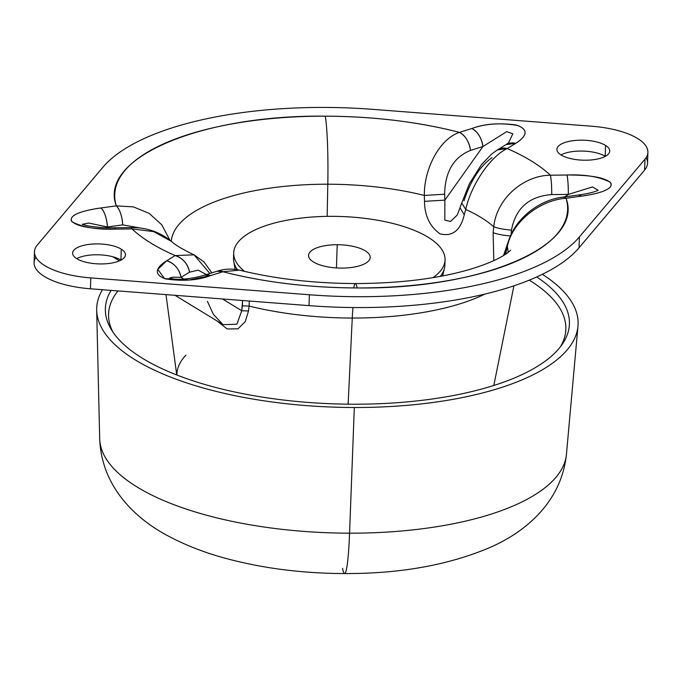 <?xml version="1.0" encoding="UTF-8"?>
<svg xmlns="http://www.w3.org/2000/svg" width="682" height="682" viewBox="0 0 682 682"><rect width="100%" height="100%" fill="white"/><g stroke="black" fill="none" stroke-linecap="round" stroke-linejoin="round"><path stroke-width="1.02" d="M647.9 152.333L647.542 163.211A64.611 24.416 -178.1 0 1 644.618 170.091L644.976 159.213L644.618 170.091L579.044 247.788L579.402 236.918L644.976 159.213A64.611 24.416 1.9 0 0 647.9 152.333A64.611 24.416 1.9 0 0 591.558 126.204L372.986 109.367A249.646 94.329 1.9 0 0 102.956 167.201L37.382 244.906A64.611 24.416 1.9 0 0 34.458 251.786A64.611 24.416 1.9 0 0 90.808 277.915L309.372 294.76A249.646 94.329 1.9 0 0 579.402 236.918L579.044 247.788A249.646 94.329 -178.1 0 1 309.014 305.63L309.372 294.76L309.014 305.63L90.442 288.793L90.808 277.915L90.442 288.793A64.611 24.416 -178.1 0 1 34.1 262.655L34.458 251.786M605.198 156.306A26.436 9.991 1.9 0 0 560.988 154.899A26.436 9.991 -178.1 0 1 605.198 156.306L605.556 145.428L605.198 156.306A26.436 9.991 -178.1 0 1 605.301 156.366A26.436 9.991 1.9 0 0 605.198 156.306M561.081 154.959A26.436 9.991 -178.1 0 1 556.904 149.315A26.436 9.991 -178.1 0 1 576.051 140.381A26.436 9.991 -178.1 0 1 605.556 145.428A26.436 9.991 -178.1 0 1 609.742 151.072A26.436 9.991 -178.1 0 1 590.595 160.006A26.436 9.991 -178.1 0 1 561.081 154.959A26.436 9.991 1.9 0 0 597.585 159.008A26.436 9.991 1.9 0 0 605.556 145.428A26.436 9.991 1.9 0 0 569.052 141.379A26.436 9.991 1.9 0 0 561.081 154.959M121.012 260.098A26.436 9.991 1.9 0 0 120.919 260.038L121.277 249.16A26.436 9.991 -178.1 0 1 125.454 254.804A26.436 9.991 -178.1 0 1 106.315 263.738A26.436 9.991 -178.1 0 1 76.802 258.691A26.436 9.991 -178.1 0 1 72.624 253.048A26.436 9.991 -178.1 0 1 91.763 244.113A26.436 9.991 -178.1 0 1 121.277 249.16L120.919 260.038A26.436 9.991 1.9 0 0 76.699 258.623A26.436 9.991 -178.1 0 1 120.919 260.038A26.436 9.991 -178.1 0 1 121.012 260.098M185.939 355.152A158.463 59.871 1.9 0 0 176.919 375.032M352.262 318.051A46.99 3.606 90.1 0 1 352.944 307.531A46.99 3.606 -89.9 0 0 352.262 318.051A180.125 68.064 -178.1 0 1 249.101 306.056L249.297 301.026L249.101 306.056L242.357 305.826L241.735 310.745L236.901 324.214L223.091 324.658L236.901 324.206L241.735 310.745L222.434 298.955L241.735 310.745L242.622 300.515L242.357 305.826L249.101 306.056L248.504 310.975L241.735 310.745L248.504 310.975L245.29 321.614L237.984 328.809L227.166 328.946L216.671 320.736L227.166 328.946L237.984 328.809L245.298 321.614L248.504 310.975L249.101 306.056A180.125 68.064 1.9 0 0 352.262 318.051L348.135 404.179L352.262 318.051A180.125 68.064 1.9 0 0 485.013 294.053A180.125 68.064 -178.1 0 1 352.262 318.051M207.388 301.308L213.398 314.376L223.091 324.658L175.01 295.306M35.899 257.276A64.611 24.416 1.9 0 0 90.442 288.793L309.014 305.63A249.646 94.329 1.9 0 0 579.044 247.788L644.618 170.091A64.611 24.416 1.9 0 0 646.101 157.721M644.976 159.213L579.402 236.918A249.646 94.329 -178.1 0 1 309.372 294.76L90.808 277.915A64.611 24.416 -178.1 0 1 37.382 244.906L102.956 167.201A249.646 94.329 -178.1 0 1 372.986 109.367L591.558 126.204A64.611 24.416 -178.1 0 1 644.976 159.213M497.28 149.955L507.229 148.548C491.185 155.956 471.475 183.603 465.729 209.442C471.475 183.611 491.185 155.956 507.229 148.548A226.569 85.608 -178.1 0 1 550.365 175.206C539.974 165.462 525.592 156.579 507.229 148.548L515.72 143.356C523.785 138.378 531.909 129.938 515.686 124.9C498.806 122.751 484.194 123.954 471.842 128.514L459.429 132.376C418.109 121.797 373.386 116.392 325.246 116.17C200.227 114.644 97.995 158.531 116.332 205.87L101.021 207.942C86.452 209.945 66.504 214.532 72.301 222.008C83.298 227.464 97.662 229.825 115.394 229.101L131.993 228.922C142.385 238.657 156.766 247.54 175.129 255.58L166.647 260.771L157.84 269.407L164.541 278.597L189.204 280.021L210.516 275.605L222.929 271.743C264.249 282.322 308.972 287.727 357.112 287.949C482.148 289.483 584.363 245.588 566.026 198.249L581.337 196.177C595.906 194.174 615.855 189.587 610.066 182.111C599.06 176.655 584.696 174.294 566.964 175.018L550.365 175.206C522.906 175.555 496.556 199.11 493.742 226.748L493.112 232.63L493.802 260.618L493.112 232.63L493.742 226.748A168.514 63.673 1.9 0 0 465.729 209.442A168.514 63.673 -178.1 0 1 493.742 226.748C497.553 228.291 503.469 229.408 511.474 230.107L511.031 234.574L511.474 230.107C503.469 229.408 497.553 228.291 493.742 226.748C496.556 199.11 522.906 175.555 550.365 175.206C551.278 179.161 551.729 185.623 551.721 194.575C529.07 196.314 515.652 208.155 511.474 230.107C515.652 208.155 529.07 196.314 551.721 194.575L568.319 194.396L564.935 196.851L568.319 194.396L592.539 186.936L598.123 190.269L592.539 186.936L568.319 194.396L551.721 194.575A17.621 1.893 -90.6 0 0 550.365 175.206L566.964 175.018A17.621 1.893 89.4 0 1 568.319 194.396C568.328 185.444 567.876 178.982 566.964 175.018C582.419 174.942 605.062 176.118 611.072 183.381C612.82 190.44 595.139 194.182 581.337 196.177L566.026 198.249A226.569 85.608 -178.1 0 1 357.112 287.949A226.569 85.608 -178.1 0 1 222.929 271.743L210.516 275.605C197.771 280.396 182.708 281.478 165.325 278.853C150.799 273.422 158.957 265.648 166.647 260.771L175.129 255.58A17.621 14.152 58.6 0 1 189.528 272.161L181.037 277.352A17.621 14.152 -121.4 0 0 166.647 260.771C174.362 263.269 179.161 268.802 181.037 277.352L172.597 277.182L169.486 278.154L172.597 277.182L181.037 277.352L189.528 272.161L198.155 270.132L206.399 274.573L198.155 270.132L189.528 272.161C187.644 263.61 182.853 258.077 175.129 255.58L194.012 254.846L175.129 255.58A226.569 85.608 -178.1 0 1 131.993 228.922L153.501 231.582L171.395 241.351L153.501 231.582L131.993 228.922L131.251 227.6A17.621 1.893 89.4 0 1 131.993 228.922L115.394 229.101A17.621 1.893 -90.6 0 0 114.661 227.788A17.621 1.893 -90.6 0 0 114.644 227.788L115.394 229.101C99.947 229.178 77.296 228.001 71.295 220.746C69.538 213.679 87.219 209.937 101.021 207.942C104.576 211.718 106.716 218.061 107.441 226.961L108.745 227.762L107.441 226.961L122.751 224.89L144.243 228.7L122.751 224.89C122.027 215.981 119.887 209.647 116.332 205.87A226.569 85.608 -178.1 0 1 325.246 116.17A58.737 4.51 90.1 0 1 327.803 184.217L327.155 216.365L327.803 184.217A168.514 63.673 -178.1 0 1 424.323 195.436L424.494 201.352C424.664 215.751 429.848 226.595 440.052 233.883C452.456 236.859 460.521 230.49 464.246 214.787L465.729 209.442L464.246 214.787C460.521 230.49 452.456 236.859 440.052 233.883C429.848 226.595 424.664 215.751 424.494 201.352L424.323 195.436A168.514 63.673 1.9 0 0 327.803 184.217A168.514 63.673 1.9 0 0 171.301 241.275A168.514 63.673 -178.1 0 1 327.803 184.217A58.737 4.51 -89.9 0 0 325.246 116.17A226.569 85.608 -178.1 0 1 459.429 132.376C440.205 138.71 424.136 167.593 424.323 195.436L444.604 194.2L444.869 200.133L424.494 201.352L444.869 200.133L444.817 220.115L450.546 221.48L457.324 214.932M121.277 249.16A26.436 9.991 1.9 0 0 84.773 245.111A26.436 9.991 1.9 0 0 76.802 258.691A26.436 9.991 1.9 0 0 113.306 262.74A26.436 9.991 1.9 0 0 121.277 249.16M204.591 275.136L210.516 275.605A17.621 11.057 -107.3 0 0 204.736 275.085A17.621 11.057 -107.3 0 0 204.591 275.136M183.842 279.066L181.037 277.352L183.842 279.066M353.702 287.932A58.737 4.51 90.1 0 1 355.416 283.567C313.422 283.328 274.735 278.853 239.365 270.123L222.929 271.743L239.365 270.123C231.752 268.461 224.344 268.827 217.149 271.223A17.621 11.057 72.7 0 1 222.929 271.743L217.149 271.223L204.736 275.085C193.518 278.537 180.977 279.91 174.046 279.032L169.622 278.256M209.868 273.491L194.02 254.846L203.978 261.879L211.855 272.868M355.416 283.567A58.737 4.51 90.1 0 1 357.112 287.949A58.737 4.51 -89.9 0 0 355.416 283.567C400.274 283.362 438.569 278.588 470.282 269.254C503.018 259.322 509.718 250.823 510.69 250.166L510.665 250.192M507.306 246.722A168.514 63.673 -178.1 0 1 508.09 252.442A168.514 63.673 1.9 0 0 507.306 246.722C512.063 221.931 539.615 200.141 566.026 198.249C539.615 200.141 512.063 221.931 507.306 246.722L506.129 251.794L507.306 246.722M505.541 254.25L506.129 251.794L505.541 254.25M169.818 240.038L161.753 224.796L149.136 213.347L133.442 206.893L116.332 205.87L133.442 206.893L149.136 213.347L161.753 224.796L169.818 240.038M460.222 208.283L464.246 214.787L460.222 208.283M510.886 236.015C502.83 235.307 496.905 234.173 493.112 232.63C496.905 234.173 502.83 235.307 510.886 236.015M509.122 239.22L503.521 255.528L509.122 239.22M506.214 250.055L507.391 245.043C513.555 218.862 539.385 199.792 563.127 197.098L566.026 198.249A17.621 6.675 -97.7 0 0 563.119 197.098A17.621 6.675 -97.7 0 0 563.034 197.107L578.43 195.018A17.621 6.675 82.3 0 1 581.337 196.177L578.413 195.026C585.591 194.046 591.388 192.793 595.812 191.25L598.012 190.346M114.636 227.788L114.661 227.788C104.116 227.967 94.593 227.183 86.094 225.452L82.403 224.361M82.3 224.293L88.634 223.048L107.441 226.961L88.634 223.048L82.3 224.293M459.429 132.376C465.422 135.633 469.114 141.643 470.512 150.398C453.743 157.133 445.107 171.736 444.604 194.2L424.315 195.436C424.136 167.593 440.205 138.71 459.429 132.376L471.842 128.514A17.621 11.057 72.7 0 1 482.924 146.536L444.869 200.133L444.604 194.2C445.107 171.736 453.743 157.133 470.512 150.398L482.924 146.536L506.692 131.652L512.821 133.808L508.584 142.734L512.821 133.808L506.692 131.652L482.924 146.536L470.512 150.398A17.621 11.057 -107.3 0 0 459.429 132.376M465.729 209.442L461.757 203.006L457.238 215.069L450.538 221.48L444.817 220.115L444.869 200.133L482.924 146.536C481.526 137.773 477.826 131.771 471.842 128.514C484.936 123.578 500.256 122.581 517.817 125.522C531.235 131.072 523.282 138.523 515.72 143.356L505.976 144.627L508.448 142.922M491.986 157.661C480.077 166.041 470.742 180.406 463.973 200.755M101.021 207.942L116.332 205.87A17.621 6.675 82.3 0 1 122.751 224.89L107.441 226.961A17.621 6.675 -97.7 0 0 101.021 207.942M497.493 149.818L505.984 144.627A17.621 14.152 58.6 0 1 515.72 143.356L507.229 148.548A17.621 14.152 -121.4 0 0 497.493 149.818L491.441 154.217L481.39 164.72L469.369 183.773L461.757 203.006M337.206 244.727L336.439 267.941L337.206 244.727A30.835 11.654 -178.1 0 1 370.198 257.438A30.835 11.654 -178.1 0 1 341.546 268.103A30.835 11.654 -178.1 0 1 308.554 255.392A30.835 11.654 -178.1 0 1 337.206 244.727A30.835 11.654 1.9 0 0 308.631 256.364A30.835 11.654 1.9 0 0 341.546 268.103A30.835 11.654 1.9 0 0 370.121 256.466A30.835 11.654 1.9 0 0 337.206 244.727M331.946 216.339A105.727 39.948 -178.1 0 1 427.827 237.055A105.727 39.948 -178.1 0 1 432.976 277.634A105.727 39.948 1.9 0 0 445.048 259.919A105.727 39.948 1.9 0 0 331.946 216.339A105.727 39.948 1.9 0 0 233.704 252.911A105.727 39.948 1.9 0 0 244.582 271.385A105.727 39.948 -178.1 0 1 331.946 216.339M445.048 259.919L444.869 265.358A105.727 39.948 -178.1 0 1 440.308 276.355A105.727 39.948 1.9 0 0 444.434 268.512A105.727 39.948 1.9 0 0 444.715 262.63M233.858 255.639A105.727 39.948 1.9 0 0 233.756 261.521A105.727 39.948 1.9 0 0 237.404 269.697A105.727 39.948 -178.1 0 1 233.525 258.35L233.704 252.911M112.888 332.006A228.76 86.435 -178.1 0 1 108.566 315.911A228.76 86.435 -178.1 0 1 117.926 290.907A228.76 86.435 1.9 0 0 112.888 332.006M529.241 280.157A228.76 86.435 -178.1 0 1 565.736 331.077A228.76 86.435 -178.1 0 1 560.357 346.848A228.76 86.435 1.9 0 0 529.241 280.157M353.719 404.213A232.153 87.714 -178.1 0 1 111.217 329.38A232.153 87.714 -178.1 0 1 111.089 290.379A232.153 87.714 1.9 0 0 353.719 404.213A232.153 87.714 1.9 0 0 536.725 276.952A232.153 87.714 -178.1 0 1 562.198 344.342A232.153 87.714 -178.1 0 1 353.719 404.213M542.369 274.3A240.831 90.996 -178.1 0 1 354.325 407.504A240.831 90.996 -178.1 0 1 102.445 289.714A240.831 90.996 1.9 0 0 96.682 310.165A240.831 90.996 1.9 0 0 354.325 407.504A240.831 90.996 1.9 0 0 577.978 326.132A240.831 90.996 1.9 0 0 542.369 274.3M577.978 326.132L566.444 454.263A233.559 88.251 -178.1 0 1 349.559 533.179L354.325 407.504L349.559 533.179A233.559 88.251 -178.1 0 1 99.691 438.782A233.559 88.251 1.9 0 0 349.559 533.179A233.559 88.251 1.9 0 0 566.444 454.263C561.516 501.884 525.566 532.216 489.454 547.689C448.262 565.131 399.976 573.758 344.598 573.562A70.485 5.405 -89.9 0 0 349.559 533.179A70.485 5.405 90.1 0 1 344.598 573.562A70.485 5.405 -89.9 0 1 342.552 568.302M112.743 256.739L119.452 260.848M176.732 374.955L165.999 294.607M493.811 385.475L513.921 285.826M114.661 227.788L131.259 227.6C146.451 227.362 159.827 231.948 171.395 241.351C175.18 244.94 182.725 249.433 194.02 254.846M505.072 254.557L506.214 250.064M444.434 268.512L442.618 275.912M233.756 261.521L235.128 269.347M96.682 310.165L99.691 438.782C101.465 486.624 135.317 519.266 170.33 537.101C185.76 545.165 202.759 551.849 221.309 557.151C259.527 567.944 300.626 573.417 344.598 573.562"/></g></svg>
